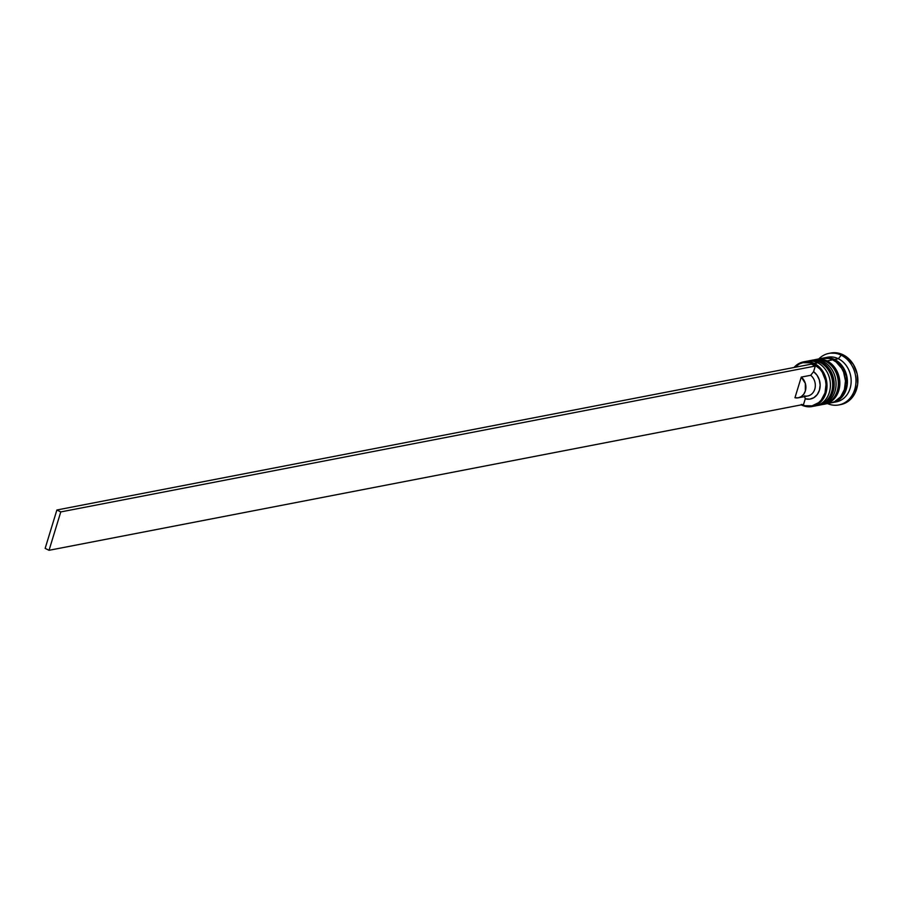 <?xml version="1.0" encoding="UTF-8"?>
<svg xmlns="http://www.w3.org/2000/svg" width="903" height="903" viewBox="0 0 903 903"><rect width="100%" height="100%" fill="white"/><g stroke="black" fill="none" stroke-linecap="round" stroke-linejoin="round"><path stroke-width="1.35" d="M809.393 360.737A22.744 19.008 -100.9 0 1 809.573 360.703L820.59 362.284A2.099 0.971 116.3 0 0 820.251 362.238A2.099 0.971 -63.7 0 1 820.613 362.284C838.39 369.733 836.855 402.93 818.208 405.368A22.744 19.008 -100.9 0 0 833.029 385.795A22.744 19.008 -100.9 0 0 820.251 362.238L820.251 362.238A22.744 19.008 -100.9 0 0 809.573 360.703L809.201 360.771A22.744 19.008 79.1 0 1 819.879 362.317A22.744 19.008 -100.9 0 0 811.639 360.489M820.432 404.702A22.744 19.008 -100.9 0 0 832.679 384.272A22.744 19.008 -100.9 0 0 819.879 362.317A22.744 19.008 79.1 0 1 832.645 385.874A22.744 19.008 79.1 0 1 817.836 405.436A22.744 19.008 79.1 0 1 816.696 405.616L818.208 405.368M820.251 362.238A22.744 19.008 79.1 0 1 833.051 384.204A22.744 19.008 79.1 0 1 820.804 404.634M815.048 359.642A22.744 19.008 -100.9 0 1 815.24 359.608L826.256 361.189A2.099 0.971 116.3 0 0 825.906 361.144A2.099 0.971 -63.7 0 1 826.268 361.189C844.057 368.638 842.51 401.835 823.875 404.273A22.744 19.008 -100.9 0 0 838.684 384.701A22.744 19.008 -100.9 0 0 825.906 361.144L825.906 361.144A22.744 19.008 -100.9 0 0 815.24 359.608L814.856 359.676A22.744 19.008 79.1 0 1 825.534 361.223A22.744 19.008 -100.9 0 0 817.305 359.405M826.087 403.607A22.744 19.008 -100.9 0 0 838.334 383.177A22.744 19.008 -100.9 0 0 825.534 361.223A22.744 19.008 79.1 0 1 838.311 384.78A22.744 19.008 79.1 0 1 823.491 404.341A22.744 19.008 79.1 0 1 822.351 404.521L823.875 404.273M825.906 361.144A22.744 19.008 79.1 0 1 838.706 383.109A22.744 19.008 79.1 0 1 826.471 403.539M834.485 359.789A22.394 18.715 79.1 0 1 847.093 381.845A22.394 18.715 79.1 0 1 834.338 401.767L839.553 398.934L844.463 392.861L846.901 384.881L846.506 376.19L843.323 368.119L837.837 361.9L830.895 358.468L825.873 358.028M801.322 404.42L804.855 405.718L812.09 405.831L818.626 402.659L821.312 399.973L825.003 392.918L826.019 384.543L825.466 380.265L822.34 372.318L819.879 368.966L813.648 364.123L810.104 362.825L802.869 362.713L799.448 363.909L794.753 367.34A22.044 18.421 79.1 0 1 813.648 364.123L814.213 363.412A22.744 19.008 79.1 0 1 826.99 386.969A22.744 19.008 79.1 0 1 812.181 406.531A22.744 19.008 79.1 0 1 801.503 404.984L801.503 404.984A22.744 19.008 79.1 0 1 801.266 404.871A22.744 19.008 -100.9 0 0 801.503 404.984A22.744 19.008 -100.9 0 0 825.929 393.121A22.744 19.008 -100.9 0 0 814.213 363.412A22.744 19.008 -100.9 0 0 794.03 367.476A22.744 19.008 79.1 0 1 803.546 361.866A22.744 19.008 79.1 0 1 814.213 363.412L817.61 362.758A22.744 19.008 -100.9 0 0 806.932 361.211L803.546 361.866M805.262 361.629A22.744 19.008 79.1 0 1 817.61 362.758L813.648 364.123A22.044 18.421 79.1 0 1 825.116 392.545A22.044 18.421 79.1 0 1 801.977 404.725M811.662 360.331A22.744 19.008 79.1 0 1 823.265 361.663A22.744 19.008 -100.9 0 0 812.598 360.116L810.713 360.478A22.744 19.008 79.1 0 1 821.38 362.024L823.265 361.663L821.38 362.024A22.744 19.008 79.1 0 1 834.158 385.581A22.744 19.008 79.1 0 1 819.348 405.142L821.233 404.781A22.744 19.008 -100.9 0 0 836.043 385.209A22.744 19.008 -100.9 0 0 823.265 361.663A22.744 19.008 79.1 0 1 836.009 385.784A22.744 19.008 79.1 0 1 820.285 404.939M825.827 357.678A22.744 19.008 79.1 0 1 838.356 358.739L841.224 355.184A26.243 21.932 -100.9 0 0 818.829 358.909A26.243 21.932 79.1 0 1 828.909 353.4A26.243 21.932 79.1 0 1 841.224 355.184L843.109 354.811A26.243 21.932 -100.9 0 0 830.794 353.039L828.909 353.4M819.789 405.052L826.527 401.779L831.516 395.616L833.988 387.5L833.582 378.684L830.354 370.478L824.789 364.169L817.734 360.681L810.149 360.602A22.744 19.008 79.1 0 1 810.713 360.478M831.099 402.862L834.632 401.632L840.614 396.823L844.418 389.543L845.479 380.908L843.616 372.228L841.675 368.3L836.11 361.979L832.701 359.834A22.744 19.008 -100.9 0 0 822.023 358.288L816.368 359.383A22.744 19.008 79.1 0 1 827.046 360.929L832.701 359.834L829.056 358.491L821.595 358.389M825.444 403.957L828.977 402.727L834.948 397.918L838.763 390.638L839.655 386.416L839.248 377.589L837.961 373.323L833.48 365.929L827.046 360.929A22.744 19.008 79.1 0 1 839.813 384.486A22.744 19.008 79.1 0 1 825.003 404.047L830.658 402.952A22.744 19.008 -100.9 0 0 845.479 383.391A22.744 19.008 -100.9 0 0 832.701 359.834L827.046 360.929L819.642 359.101L815.815 359.507A22.744 19.008 79.1 0 1 816.368 359.383M832.555 402.591L836.325 401.869A22.744 19.008 -100.9 0 0 851.134 382.296A22.744 19.008 -100.9 0 0 838.356 358.739A22.744 19.008 -100.9 0 0 827.69 357.204L823.92 357.927A22.744 19.008 79.1 0 1 834.586 359.473L838.356 358.739L834.586 359.473A22.744 19.008 79.1 0 1 847.364 383.03A22.744 19.008 79.1 0 1 832.555 402.591A22.744 19.008 79.1 0 1 831.607 402.749L836.517 401.271L839.734 399.228L844.723 393.065L847.195 384.949L846.788 376.122L843.56 367.927L837.995 361.606L830.941 358.13L822.983 358.141A22.744 19.008 79.1 0 1 823.92 357.927M798.354 397.794A11.547 9.651 79.1 0 1 794.956 397.738L801.266 377.104L810.691 375.287L801.266 377.104A11.547 9.651 79.1 0 1 805.758 389.069A11.547 9.651 79.1 0 1 798.354 397.794L807.79 395.977A11.547 9.651 -100.9 0 0 815.195 387.252A11.547 9.651 -100.9 0 0 810.691 375.287L813.58 371.664L815.296 366.042L811.402 364.123L815.296 366.042L813.58 371.664L817.034 375.208L819.314 379.87L820.161 385.073L819.439 390.175L817.26 394.555L813.874 397.67L809.72 399.149L805.284 398.799L803.557 404.42L805.284 398.799A15.046 12.574 -100.9 0 0 819.439 390.175A15.046 12.574 -100.9 0 0 813.58 371.664L810.691 375.287A11.547 9.651 79.1 0 1 814.777 389.17A11.547 9.651 79.1 0 1 804.392 395.909L805.284 398.799L804.392 395.909M830.286 353.141L838.898 353.265L847.037 357.283L853.459 364.575L857.195 374.034L857.658 384.215L854.802 393.573L849.046 400.684L841.269 404.465M838.876 404.939L840.761 404.567A26.243 21.932 -100.9 0 0 857.85 381.992A26.243 21.932 -100.9 0 0 843.109 354.811L841.224 355.184A26.243 21.932 79.1 0 1 855.965 382.353A26.243 21.932 79.1 0 1 838.876 404.939A26.243 21.932 79.1 0 1 827.464 403.573A26.243 21.932 -100.9 0 0 854.893 388.933A26.243 21.932 -100.9 0 0 841.224 355.184L838.356 358.739A22.744 19.008 79.1 0 1 851.055 383.425A22.744 19.008 79.1 0 1 834.417 402.117M812.181 406.531L815.578 405.876A22.744 19.008 -100.9 0 0 830.388 386.303A22.744 19.008 -100.9 0 0 817.61 362.758A22.744 19.008 79.1 0 1 830.32 387.331A22.744 19.008 79.1 0 1 813.863 406.113M801.266 377.104L805.329 383.357L805.341 390.988L803.749 394.239L801.288 396.609L798.241 397.817L794.956 397.738L801.266 377.104M811.402 364.123L56.889 509.992L45.15 548.381L49.044 550.299L803.557 404.42L49.044 550.299L45.15 548.381L56.889 509.992L60.772 511.922L49.044 550.299L60.772 511.922L815.296 366.042L60.772 511.922L56.889 509.992L811.402 364.123M809.201 360.771L808.061 361.031M814.856 359.676L813.727 359.936"/></g></svg>
